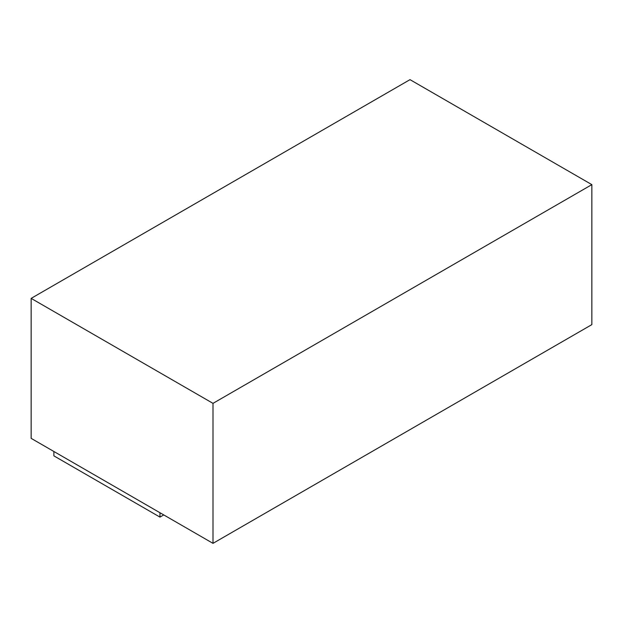 <?xml version="1.0" encoding="UTF-8"?>
<svg xmlns="http://www.w3.org/2000/svg" width="623" height="623" viewBox="0 0 623 623"><rect width="100%" height="100%" fill="white"/><g stroke="black" fill="none" stroke-linecap="round" stroke-linejoin="round"><path stroke-width="0.93" d="M212.996 403.361L212.996 543.349L591.85 324.622L591.85 184.634L212.996 403.361L31.15 298.378L410.004 79.651L591.85 184.634M212.996 543.349L31.15 438.366L31.15 298.378M163.748 514.917L159.963 517.106L53.882 455.865L53.882 451.488M159.963 517.106L159.963 512.729"/></g></svg>

